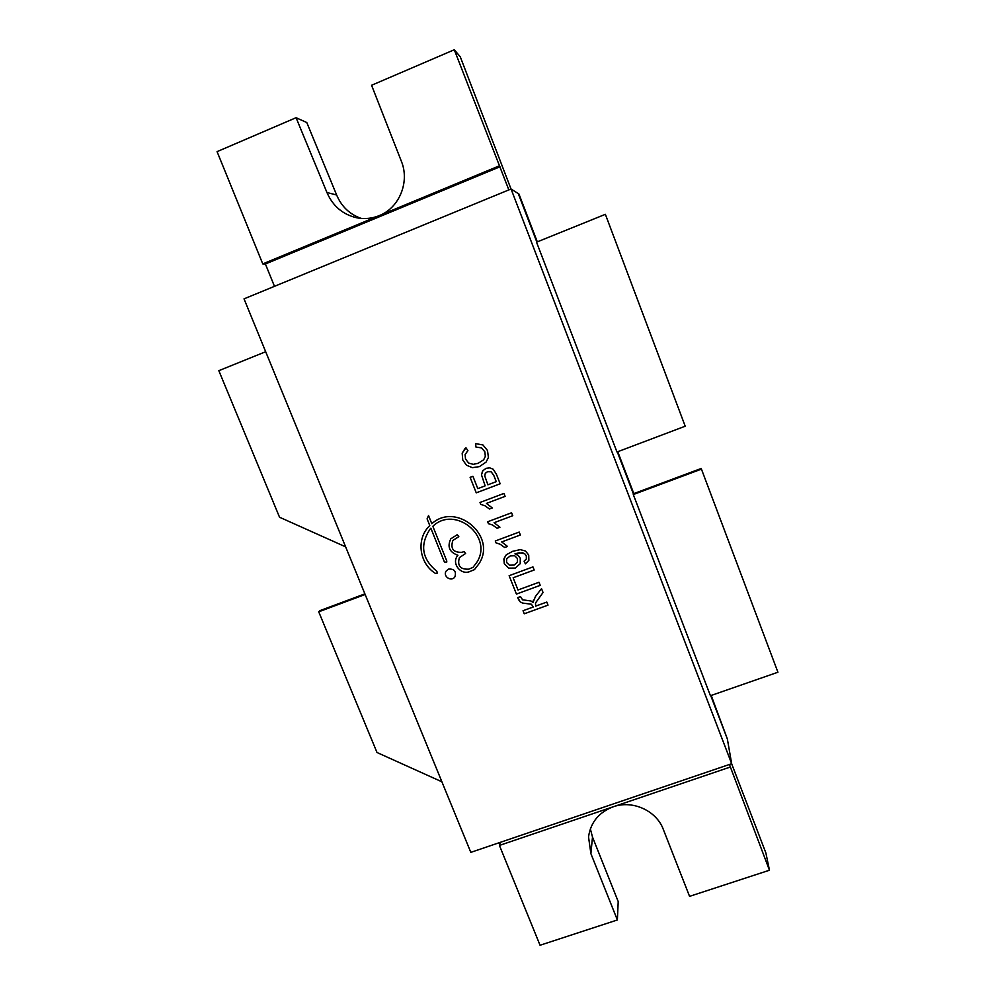 <?xml version="1.0" encoding="UTF-8"?>
<svg xmlns="http://www.w3.org/2000/svg" width="995" height="995" viewBox="0 0 995 995"><rect width="100%" height="100%" fill="white"/><g stroke="black" fill="none" stroke-linecap="round" stroke-linejoin="round"><path stroke-width="1.49" d="M484.764 475.971L487.886 484.814L496.244 481.642L493.719 475.274L491.144 471.804L487.475 471.717L485.274 473.409L484.764 475.971M517.363 562.262L517.412 558.494L514.689 555.745L510.236 555.919L506.704 558.804L506.542 562.436L509.452 565.197L514.141 565.073L517.363 562.262L517.412 558.506L514.689 555.745L510.236 555.919L506.704 558.804M511.057 188.988L244.024 298.861L470.809 852.367L731.673 763.712L511.057 188.988L518.271 193.627L536.84 242.046M446.805 561.068L432.837 526.28C455.088 504.763 493.794 536.74 476.717 562.473L472.986 567.399L468.844 569.152C460.25 569.6 457.103 565.757 459.416 557.598L465.61 553.506L464.031 551.578L462.103 552.3C453.297 552.673 450.213 548.718 452.874 540.422L458.819 536.653L457.277 534.688L450.81 538.805C447.041 546.79 449.404 552.275 457.911 555.247L457.29 556.081C451.519 563.767 460.909 575.359 469.802 571.553L474.453 569.637L479.092 563.593C497.164 535.932 456.307 501.418 431.805 523.718L428.522 515.534L427.091 518.868L429.778 525.559L428.26 527.176C416.047 540.496 419.79 563.891 435.512 573.456L437.253 573.145L436.88 571.329C421.93 558.991 419.666 544.912 430.089 529.066L430.847 528.221L444.404 561.964L446.68 562.262L446.805 561.068M487.5 450.511L482.936 444.939L475.535 443.621L475.996 447.103L481.53 447.862L484.851 451.817L485.336 456.332L483.657 459.777L478.085 463.334L473.222 464.329L468.657 463.085L465.511 458.969L465.113 454.528L467.936 450.66L465.958 447.775L462.178 453.185L462.75 459.951L466.493 465.212L472.326 467.675L479.403 466.618L486.095 462.078L488.421 457.451L487.5 450.511M509.129 575.682L516.43 594.077L540.223 585.358L539.004 582.274L517.985 589.985L513.146 577.759L534.166 570.011L532.947 566.901L509.129 575.695L516.43 594.09L540.223 585.358M470.113 477.339L476.257 492.848L500.162 483.781L496.455 474.379L493.284 469.279L489.751 467.849L486.033 468.334L482.575 470.958L481.48 474.839L485.15 485.858L477.811 488.644L472.911 476.269L470.113 477.339L476.269 492.836L500.162 483.781M523.034 610.719L524.253 613.791L548.021 605.147L546.802 602.062L535.633 606.129L535.509 602.933L543.046 592.522L541.516 588.654L535.484 596.44L533.009 602.497L530.969 600.98L522.574 599.811L520.485 596.577L517.773 597.572L518.494 599.487L520.174 601.838L522.512 603.057L531.342 604.226L533.37 606.95L523.034 610.731L524.253 613.803L548.021 605.134M514.95 553.867L519.278 552.747L524.763 553.792L526.305 555.906L526.38 558.891L524.104 561.168L525.397 563.866L528.867 560.347L528.718 555.036L525.509 551.019L520.236 549.626L512.574 551.342L506.281 554.812L503.868 559.016L504.278 563.667L508.582 568.12L515.236 568.07L520.211 563.717L520.298 558.282L518.146 555.384L514.95 553.867L522.474 552.76L524.775 553.78L526.305 555.894L526.38 558.891M519.203 532.064L495.286 540.994L496.032 542.872L500.236 544.277L504.714 547.511L507.537 546.454L501.716 541.939L520.36 534.987L519.203 532.064M494.092 522.711L512.748 515.708L511.592 512.773L487.662 521.766L488.408 523.656L492.612 525.049L497.102 528.295L499.925 527.238L494.092 522.711L512.748 515.708M505.112 496.356L503.955 493.421L480 502.475L480.759 504.365L484.975 505.771L489.465 509.005L492.289 507.947L486.443 503.408L505.112 496.356L486.443 503.408M448.646 569.09L446.257 570.956C442.34 576.292 451.63 582.398 454.976 576.69C456.419 571.304 454.305 568.767 448.646 569.09M446.257 570.956L446.257 570.956C442.352 576.279 451.63 582.386 454.976 576.69M480.013 502.475L480.759 504.365L484.975 505.758L489.465 509.005L492.289 507.947M487.662 521.766L488.408 523.644L492.612 525.049L497.102 528.295L499.925 527.226M501.716 541.939L520.348 534.987M495.286 540.994L496.032 542.872L500.236 544.277L504.714 547.511L507.537 546.454M524.116 561.155L525.397 563.866L528.867 560.347M504.527 557.138L504.278 563.655L508.582 568.12L515.236 568.07L520.211 563.717M533.382 606.95L531.342 604.214L522.512 603.057L520.174 601.838L517.773 597.572M533.021 602.485L533.345 600.122M535.459 603.082L543.046 592.522M482.961 470.448L481.48 474.839L485.15 485.858M496.244 481.642L493.731 475.274L491.144 471.804L487.488 471.717L485.548 473.048M513.146 577.759L534.166 569.998M464.939 448.646L462.178 453.185L462.75 459.951L466.506 465.212L472.326 467.675L479.403 466.618L486.095 462.078M467.09 451.407L467.936 450.66M475.548 443.621L475.996 447.091L481.53 447.862L484.851 451.805L485.336 456.332L483.669 459.777M430.089 529.066L430.847 528.208L444.404 561.964L446.68 562.262M428.26 527.176L428.26 527.176C416.047 540.496 419.79 563.891 435.512 573.456L437.253 573.145M429.778 525.559L427.091 518.868L428.522 515.534M457.29 556.081L457.29 556.081C451.531 563.755 460.909 575.346 469.802 571.553L474.453 569.625L479.092 563.593M450.81 538.805L450.81 538.805C447.041 546.79 449.417 552.262 457.924 555.247L457.911 555.247M452.874 540.422L458.819 536.653M459.429 557.586L465.61 553.506M432.837 526.28L432.837 526.28C455.088 504.751 493.794 536.728 476.729 562.461L476.729 562.461M710.741 695.617L727.345 738.937L731.673 763.712M633.355 493.781L617.286 451.879M701.201 468.483L633.342 493.781L633.293 494.54L710.43 695.716L777.928 672.234L701.201 468.483L777.928 672.234M605.37 214.323L536.529 242.171L616.975 452.004L685.207 426.208L605.37 214.323L685.207 426.208M365.153 594.488L318.723 611.801L319.818 610.681L364.904 593.866M318.723 611.801L377.018 752.518L441.892 781.796M345.626 546.84L279.545 517.238L218.825 370.675L265.69 351.72M633.293 494.54L701.4 469.155M537.3 241.86L518.955 194.013L518.047 193.428M711.201 695.455L727.208 738.551M633.815 493.607L617.746 451.705M731.636 763.725L765.889 852.976L769.458 870.227L729.422 764.471M511.02 189L460.262 56.79L454.28 49.75L371.57 85.272L401.358 161.252C409.952 181.948 399.318 207.818 379.294 215.604L262.767 263.899L265.391 263.986L274.471 286.336M508.855 189.896L454.28 49.75M498.943 166.003L379.294 215.604C371.993 218.564 364.469 219.286 356.745 217.793C342.765 214.51 332.827 206.077 326.932 192.483L296.075 117.708L217.072 151.638L262.767 263.899M500.211 842.367L499.428 845.427L540.049 945.25L617.373 919.965L590.893 853.635L588.53 836.907C590.644 822.355 598.878 812.318 613.206 806.796L729.87 767.182M499.428 845.427L613.206 806.796C632.434 799.806 656.414 810.589 663.292 829.357L689.56 896.358L769.458 870.227M361.235 218.427C349.73 214.373 341.534 206.574 336.646 195.02L306.783 122.547L296.075 117.708M617.373 919.965L618.206 901.557L592.498 837.031L590.346 828.885M499.975 166.774L265.391 263.986M336.646 195.02L326.932 192.483M592.498 837.031L590.893 853.635"/></g></svg>
